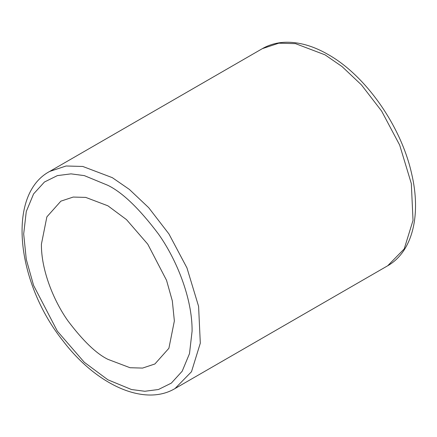 <?xml version="1.0" encoding="UTF-8"?>
<svg xmlns="http://www.w3.org/2000/svg" width="437" height="437" viewBox="0 0 437 437"><rect width="100%" height="100%" fill="white"/><g stroke="black" fill="none" stroke-linecap="round" stroke-linejoin="round"><path stroke-width="0.66" d="M41.411 244.19C41.149 270.093 53.724 300.929 68.003 320.949C83.035 340.887 96.331 353.68 107.89 359.329L130.046 367.73L142.566 368.08L154.895 363.983L168.895 348.278L174.363 320.949L172.32 300.874L166.541 280.308L147.772 244.19L126.501 219.625L107.89 205.805L85.728 197.404L73.208 197.06L60.88 201.151L46.879 216.856L41.411 244.19M112.32 177.662L129.347 189.401L148.706 207.695L168.917 233.921L186.949 267.881L198.595 306.37L200.304 343.182L191.493 371.729L174.991 388.564C144.226 406.891 96.413 384.74 63.168 341.089C16.3 282.706 6.44 194.503 49.643 171.457L66.08 165.994L82.773 166.459L112.32 177.662M107.89 185.337C122.524 192.493 139.365 208.695 158.407 233.953C176.493 259.31 192.422 298.367 192.089 331.18L189.5 353.62L182.185 371.221L171.326 383.129L158.407 389.52L144.784 391.268L131.466 389.52L107.89 379.797L84.308 362.295L57.367 331.186L33.589 285.427L26.275 259.381L23.685 233.953L26.275 211.519L33.589 193.919L44.448 182.011L57.367 175.614L70.991 173.866L84.308 175.614L107.89 185.337M325.041 54.849L342.073 66.582L361.432 84.882L381.643 111.107L399.669 145.068L411.321 183.556L413.025 220.363L404.214 248.915L387.717 265.751C412.796 251.521 421.273 214.54 411.692 173.921C401.242 126.375 365.993 75.792 328.176 54.538C313.165 45.869 298.695 41.783 284.76 42.28C276.577 42.657 269.116 44.776 262.369 48.638L278.806 43.181L295.499 43.645L325.041 54.849M174.991 388.564L387.717 265.751M262.369 48.638L49.643 171.457"/></g></svg>

